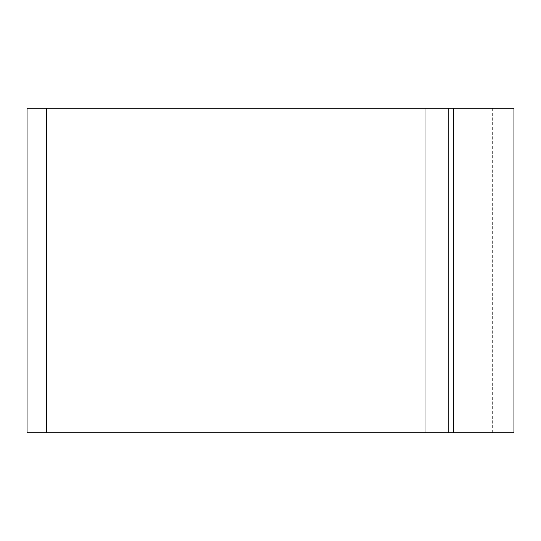 <?xml version="1.0" encoding="UTF-8"?>
<svg xmlns="http://www.w3.org/2000/svg" width="541" height="541" viewBox="0 0 541 541"><rect width="100%" height="100%" fill="white"/><g stroke="black" fill="none" stroke-linecap="round" stroke-linejoin="round"><path stroke-width="0.41" stroke-dasharray="2.71 2.03" d="M513.95 108.2L446.866 108.2L453.358 108.2L448.178 108.2L448.178 432.8L513.95 432.8M448.178 432.8L27.05 432.8L27.05 108.2L448.178 108.2M425.226 108.2L46.526 108.2L425.226 108.2L425.226 432.8L46.526 432.8L425.226 432.8L425.226 108.2M446.866 108.2L446.866 432.8L453.358 432.8L446.866 432.8L446.866 108.2M46.526 108.2L46.526 432.8L46.526 108.2M453.358 108.2L453.358 432.8M492.31 108.2L492.31 432.8"/><path stroke-width="0.81" d="M448.178 108.2L27.05 108.2L27.05 432.8L513.95 432.8L513.95 108.2L448.178 108.2L448.178 432.8M453.358 108.2L453.358 432.8"/></g></svg>
